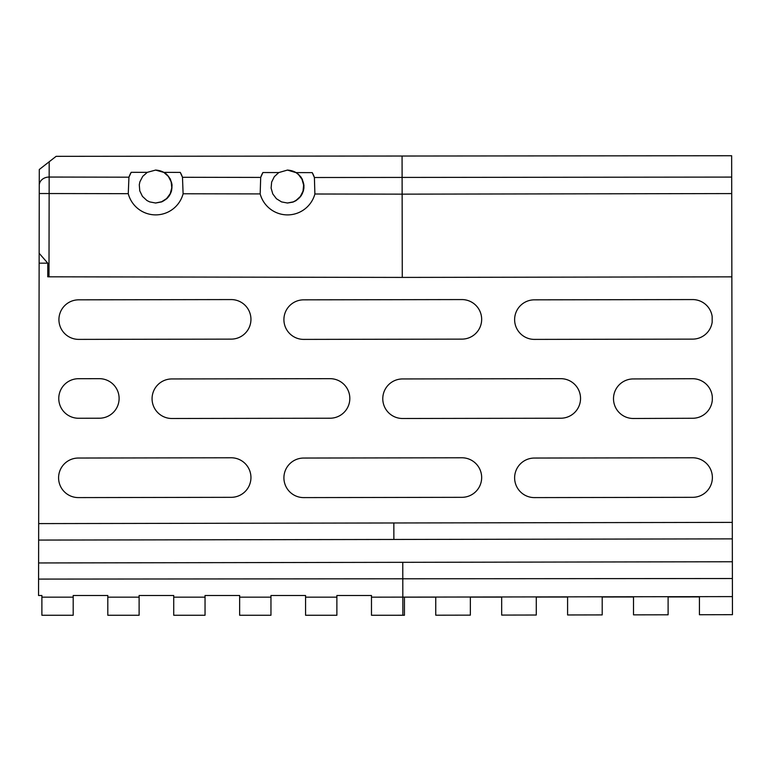 <?xml version="1.0" encoding="UTF-8"?>
<svg xmlns="http://www.w3.org/2000/svg" width="771" height="771" viewBox="0 0 771 771"><rect width="100%" height="100%" fill="white"/><g stroke="black" fill="none" stroke-linecap="round" stroke-linejoin="round"><path stroke-width="1.16" d="M41.885 615.258L73.197 615.258L41.885 615.258L41.885 595.501L38.55 595.501L39.254 193.521L39.148 253.274L47.773 263.162L47.754 276.799L48.987 276.808L49.142 193.54L39.254 193.521L39.263 185.281L39.157 243.829L39.254 193.521M73.197 615.258L73.197 595.501L107.805 595.501L107.805 597.168L139.117 597.168L139.117 595.501L173.726 595.501L173.726 597.168L205.038 597.168L205.038 595.501L239.646 595.501L239.646 597.168L270.958 597.168L270.958 595.501L305.567 595.501L305.567 597.168L336.879 597.168L336.879 595.501L371.477 595.501L371.477 615.258L404.438 615.248L404.438 597.168L435.75 597.139L435.75 615.2L470.358 615.142L470.358 597.111L501.67 597.091L501.67 615.085L536.279 615.027L536.279 597.053L567.591 597.033L567.591 614.969L602.199 614.911L602.199 596.995L633.511 596.976L633.511 614.853L668.11 614.795L668.11 596.947L699.422 596.918L699.422 614.738L732.45 614.68L732.315 538.871L38.646 540.076L38.675 523.596L732.286 522.381L731.65 155.742L56.138 156.33L39.292 169.495L49.19 161.756L49.161 177.051A9.888 8.24 -179.9 0 0 39.263 185.281L39.292 169.495L39.263 185.281M732.315 538.871L732.286 522.381M155.52 170.063L163.847 172.415L168.386 176.443L171.152 181.84L171.788 187.873L170.198 193.723L166.594 198.61L161.467 201.848L155.52 203.024M287.352 170.063L296.054 172.646L298.444 174.497L302.01 179.325L303.62 185.107L303.042 191.083L300.362 196.46L295.939 200.518L293.25 201.877L287.352 203.024M128.921 177.253A28.344 28.344 84.5 0 1 131.186 172.319L147.309 172.338L142.712 176.366L139.898 181.783L139.281 184.789L139.773 190.88L142.442 196.374L146.924 200.518L149.67 201.896L155.665 203.024L161.669 201.896L166.835 198.667L168.888 196.383L171.567 190.9L172.058 184.828L170.314 178.978L166.555 174.169L164.078 172.367L180.26 172.396A28.344 28.344 84.5 0 1 182.399 177.041M153.689 214.82A28.344 28.344 84.5 0 1 128.227 193.54M180.26 172.396L182.486 177.282L183.103 193.772A28.344 28.344 84.5 0 1 128.265 193.675L128.94 177.195L131.186 172.319M147.309 172.338L155.665 170.063L164.078 172.367M155.655 203.024L161.64 201.896C169.61 198.051 172.964 191.738 171.692 182.968L171.509 182.968C172.752 191.487 169.553 197.723 161.91 201.684L162.151 201.684M155.597 170.063C163.924 170.661 169.263 174.969 171.615 182.968L171.596 182.968C169.244 174.969 163.905 170.67 155.588 170.063M312.226 172.627L314.404 177.513L314.886 194.003A28.344 28.344 84.5 0 1 260.164 193.906L260.704 177.417L262.892 172.54L278.774 172.569L274.322 176.665L271.643 182.081L271.103 188.105L272.77 193.916L276.423 198.735L281.56 201.915L287.506 203.024L293.443 201.915L296.16 200.566L300.632 196.509L303.34 191.112L303.909 188.134L303.928 185.107L302.299 179.286L300.729 176.704L296.295 172.598L312.226 172.627A28.344 28.344 84.5 0 1 314.317 177.263M285.54 214.82A28.344 28.344 84.5 0 1 260.126 193.762M260.675 177.494A28.344 28.344 84.5 0 1 262.892 172.54M278.774 172.569L287.496 170.063L296.295 172.598M287.487 203.024L292.855 202.127C301.143 198.494 304.718 192.181 303.581 183.199L303.504 183.199C301.201 175.065 295.842 170.69 287.419 170.063C295.862 170.69 301.22 175.065 303.504 183.199L303.398 183.199C304.516 191.902 301.114 198.137 293.192 201.906L293.433 201.906M402.067 156.031L402.134 194.147L314.886 194.003M239.646 597.168L239.646 615.258L270.958 615.258L270.958 597.168M107.805 597.168L107.805 615.258L139.117 615.258L139.117 597.168M41.885 597.168L73.197 597.168M371.477 597.168L732.421 596.6M38.579 579.088L732.383 578.52M107.805 615.258L139.117 615.258M305.567 597.168L305.567 615.258L336.879 615.258L336.879 597.168M173.726 597.168L173.726 615.258L205.038 615.258L205.038 597.168M239.646 615.258L270.958 615.258M173.726 615.258L205.038 615.258M305.567 615.258L336.879 615.258M38.608 562.955L732.354 561.751M731.718 193.579L402.134 194.147L402.279 277.415L731.862 276.847M402.279 277.415L48.987 276.808M694.517 299.659A19.776 19.776 -84.5 0 1 712.163 316.428L712.173 322.191A19.776 19.776 -84.5 0 1 692.637 339.124L534.428 339.394A19.776 19.776 -84.5 0 1 514.623 319.657A19.776 19.776 -84.5 0 1 534.361 299.842L692.57 299.572A19.776 19.776 -84.5 0 1 712.163 316.428L712.173 322.191A19.776 19.776 -84.5 0 1 692.637 339.124L534.428 339.394A19.776 19.776 -84.5 0 1 532.482 339.298M101.252 378.763A19.776 19.776 -84.5 0 1 119.091 399.388A19.776 19.776 -84.5 0 1 99.372 418.219L78.584 418.258A19.776 19.776 -84.5 0 1 58.769 398.52A19.776 19.776 -84.5 0 1 78.517 378.706L99.305 378.667A19.776 19.776 -84.5 0 1 119.11 398.414A19.776 19.776 -84.5 0 1 99.372 418.219L78.584 418.258A19.776 19.776 -84.5 0 1 76.637 418.161M694.517 457.868A19.776 19.776 -84.5 0 1 712.356 478.492A19.776 19.776 -84.5 0 1 692.637 497.324L534.428 497.603A19.776 19.776 -84.5 0 1 514.623 477.856A19.776 19.776 -84.5 0 1 534.361 458.051L692.57 457.772A19.776 19.776 -84.5 0 1 712.375 477.519A19.776 19.776 -84.5 0 1 692.637 497.324L534.428 497.603A19.776 19.776 -84.5 0 1 532.482 497.507M78.661 299.832L231.136 299.572A19.776 19.776 -84.5 0 1 250.951 319.31A19.776 19.776 -84.5 0 1 231.204 339.124L78.729 339.385A19.776 19.776 -84.5 0 1 58.924 319.647A19.776 19.776 -84.5 0 1 78.661 299.832M613.504 398.752A19.776 19.776 -84.5 0 1 633.213 378.937L692.522 378.715A19.776 19.776 -84.5 0 1 712.298 396.747L712.308 400.159A19.776 19.776 -84.5 0 1 692.676 418.267L633.357 418.489A19.776 19.776 -84.5 0 1 613.504 398.752M303.649 299.842L461.848 299.572A19.776 19.776 -84.5 0 1 481.663 319.31A19.776 19.776 -84.5 0 1 461.925 339.124L303.716 339.394A19.776 19.776 -84.5 0 1 283.911 319.657A19.776 19.776 -84.5 0 1 303.649 299.842M78.324 458.041L231.136 457.772A19.776 19.776 -84.5 0 1 250.951 477.519A19.776 19.776 -84.5 0 1 231.204 497.324L78.391 497.594A19.776 19.776 -84.5 0 1 58.586 477.847A19.776 19.776 -84.5 0 1 78.324 458.041M303.649 458.051L461.848 457.772A19.776 19.776 -84.5 0 1 481.663 477.519A19.776 19.776 -84.5 0 1 461.925 497.324L303.716 497.603A19.776 19.776 -84.5 0 1 283.911 477.856A19.776 19.776 -84.5 0 1 303.649 458.051M331.964 378.763A19.776 19.776 -84.5 0 1 349.803 399.388A19.776 19.776 -84.5 0 1 330.084 418.219L171.885 418.499A19.776 19.776 -84.5 0 1 152.07 398.752A19.776 19.776 -84.5 0 1 171.808 378.947L330.017 378.667A19.776 19.776 -84.5 0 1 349.822 398.414A19.776 19.776 -84.5 0 1 330.084 418.219L171.885 418.499A19.776 19.776 -84.5 0 1 169.938 418.402M562.676 378.763A19.776 19.776 -84.5 0 1 580.515 399.388A19.776 19.776 -84.5 0 1 560.796 418.219L402.597 418.499A19.776 19.776 -84.5 0 1 382.782 398.752A19.776 19.776 -84.5 0 1 402.529 378.947L560.729 378.667A19.776 19.776 -84.5 0 1 580.544 398.414A19.776 19.776 -84.5 0 1 560.796 418.219L402.597 418.499A19.776 19.776 -84.5 0 1 400.65 418.402M293.192 201.906L287.371 203.024M155.53 203.024L161.91 201.684M371.477 615.258L404.438 615.248M699.422 610.555L699.422 596.918L668.11 596.947L668.11 610.613M567.591 614.969L602.199 614.911M633.511 614.853L668.11 614.795M602.199 610.719L602.199 596.995L633.511 596.976L633.511 610.671M536.279 610.834L536.279 597.053L567.591 597.033L567.591 610.786M435.75 615.2L470.358 615.142M501.67 615.085L536.279 615.027M470.358 610.95L470.358 597.111L501.67 597.091L501.67 610.902M404.438 611.066L404.438 597.168L435.75 597.139L435.75 611.008M463.795 457.868A19.776 19.776 -84.5 0 1 481.644 478.492A19.776 19.776 -84.5 0 1 461.925 497.324L303.716 497.603A19.776 19.776 -84.5 0 1 301.769 497.507M233.083 457.868A19.776 19.776 -84.5 0 1 250.922 478.492A19.776 19.776 -84.5 0 1 231.204 497.324L78.391 497.594A19.776 19.776 -84.5 0 1 76.445 497.497M463.795 299.659A19.776 19.776 -84.5 0 1 481.644 320.283A19.776 19.776 -84.5 0 1 461.925 339.124L303.716 339.394A19.776 19.776 -84.5 0 1 301.769 339.298M694.517 378.802A19.776 19.776 -84.5 0 1 712.298 396.747L712.308 400.159A19.776 19.776 -84.5 0 1 692.676 418.267L633.357 418.489A19.776 19.776 -84.5 0 1 631.372 418.393M233.083 299.659A19.776 19.776 -84.5 0 1 250.922 320.283A19.776 19.776 -84.5 0 1 231.204 339.124L78.729 339.385A19.776 19.776 -84.5 0 1 76.782 339.288M699.422 614.738L732.45 614.68M260.164 193.906L183.103 193.772M260.704 177.417L182.486 177.282M731.689 177.089L314.404 177.513M128.94 177.195L49.161 177.051L49.142 193.54L128.265 193.675M402.77 562.329L402.867 615.258M393.875 539.459L393.846 522.969M39.128 263.162L47.773 263.162"/></g></svg>
